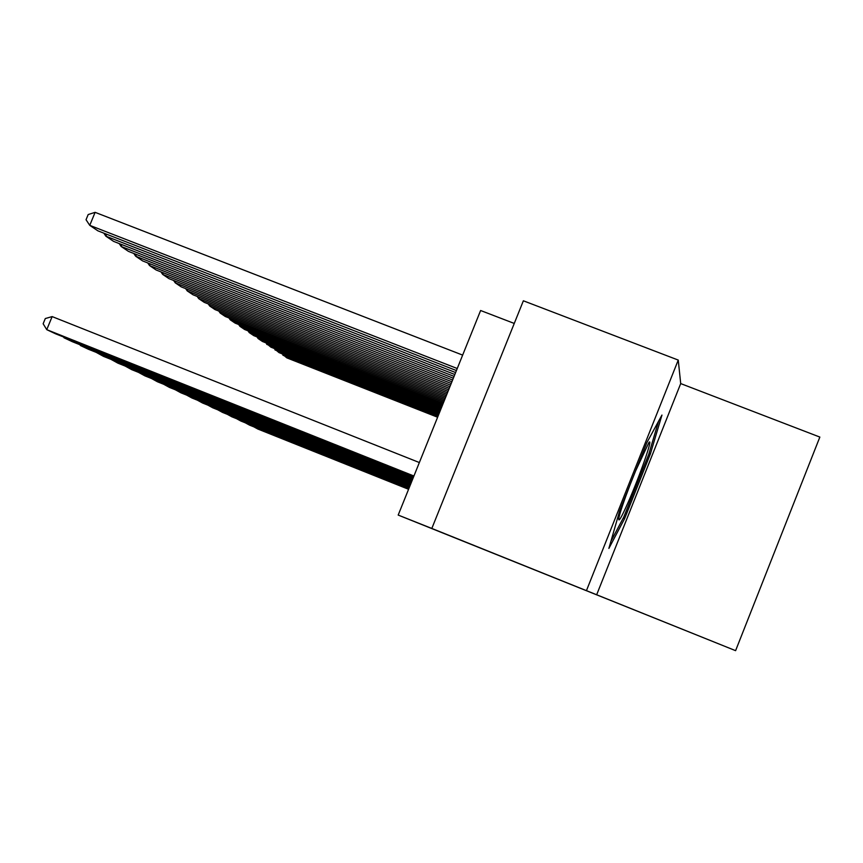 <?xml version="1.0" encoding="UTF-8"?>
<svg xmlns="http://www.w3.org/2000/svg" width="863" height="863" viewBox="0 0 863 863"><rect width="100%" height="100%" fill="white"/><g stroke="black" fill="none" stroke-linecap="round" stroke-linejoin="round"><path stroke-width="1.29" d="M514.251 323.442L480.615 310.507L398.188 515.071L735.6 650.659L819.85 437.077L680.702 383.582L678.253 360.076L523.366 300.788L431.824 528.447L735.6 650.659M678.253 360.076L586.462 590.594M398.188 515.071L431.824 528.447M596.646 594.812L680.702 383.582M619.58 511.166L608.879 548.404L624.629 518.609L650.4 453.841L661.953 415.071L646.926 442.482L619.58 511.166M649.052 453.323L650.4 453.841M623.237 518.059L624.629 518.609M408.577 489.289L257.864 429.051L253.83 426.84M408.674 489.03L253.452 426.689M283.334 354.315L282.945 355.265L437.994 416.279M437.606 417.228L286.818 357.865L281.877 353.744M629.958 485.103C623.83 501.123 620.141 512.072 618.857 517.962C618.145 523.086 621.155 518.091 627.876 502.989C639.548 476.732 653.884 435.642 648.814 442.719L635.632 470.864M658.577 421.23L648.782 454.229L623.787 517.023L610.928 541.274M408.782 488.771L249.504 425.114L245.319 422.816M408.889 488.501L244.919 422.665M408.997 488.231L240.831 421.025L236.473 418.641M409.105 487.951L236.063 418.479M409.224 487.671L231.813 416.786L227.293 414.305M409.342 487.379L226.872 414.143M409.461 487.088L222.449 412.374L217.746 409.796M409.58 486.786L217.303 409.623M275.394 348.932L274.995 349.914L438.771 414.348M438.382 415.319L279.008 352.611L273.884 348.328M267.152 343.334L266.732 344.359L439.58 412.331M439.17 413.345L270.906 347.163L265.577 342.719M258.587 337.519L258.156 338.587L440.432 410.238M440.001 411.295L262.481 341.5L258.156 338.587L256.958 336.883M249.677 331.478L249.224 332.589L441.306 408.048M440.864 409.148L253.733 335.621L249.224 332.589L247.983 330.809M409.698 486.484L212.697 407.778L207.81 405.103M409.828 486.171L207.347 404.92M240.41 325.189L239.946 326.343L442.223 405.772M441.759 406.926L244.628 329.493L239.946 326.343L238.652 324.499M409.957 485.847L202.557 403.01L197.454 400.216M410.087 485.524L196.98 400.022M230.766 318.641L230.27 319.839L443.183 403.409M442.697 404.607L235.157 323.129L230.27 319.839L228.943 317.918M410.227 485.189L191.985 398.026L186.667 395.125M410.357 484.844L186.181 394.92M220.712 311.813L220.194 313.064L444.175 400.928M443.668 402.18L225.286 316.494L220.194 313.064L218.814 311.068M410.508 484.499L180.96 392.838L175.416 389.806M410.648 484.143L174.909 389.601M210.227 304.682L209.687 305.998L445.222 398.339M444.693 399.645L214.995 309.569L209.687 305.998L208.242 303.905M410.788 483.776L169.461 387.422L163.668 384.251M410.939 483.409L163.139 384.046M199.267 297.25L198.706 298.62L446.311 395.632M445.761 397.002L204.261 302.352L198.706 298.62L197.206 296.441M411.101 483.021L157.444 381.77L151.392 378.447M411.252 482.633L150.831 378.231M187.832 289.472L187.239 290.907L447.455 392.805M446.872 394.24L193.042 294.801L187.239 290.907L185.674 288.63M411.414 482.234L144.876 375.847L138.544 372.385M411.575 481.824L137.961 372.147M175.858 281.327L175.243 282.837L448.652 389.828M448.037 391.338L181.306 286.915L175.243 282.837L173.614 280.453M411.748 481.403L131.726 369.655L125.092 366.02M411.921 480.971L124.488 365.783M163.323 272.805L162.676 274.391L449.903 386.721M449.267 388.296L169.029 278.663L162.676 274.391L160.982 271.888M150.184 263.873L149.504 265.524L451.22 383.442M450.551 385.103L156.171 270.011L149.504 265.524L147.735 262.913M136.386 254.488L135.674 256.225L452.611 380M451.91 381.748L142.675 260.939L135.674 256.225L133.83 253.485M412.104 480.529L117.94 363.172L110.982 359.353M412.287 480.087L110.356 359.105M412.471 479.623L103.474 356.365L96.171 352.352M412.665 479.148L95.513 352.093M412.859 478.652L88.296 349.213L80.41 345.502L80.615 344.995M413.064 478.156L80.41 345.502L79.925 344.725M121.899 244.628L121.144 246.462L454.067 376.376M453.334 378.21L128.501 251.403L121.144 246.462L119.213 243.582M413.269 477.638L72.319 341.694L64.024 337.789L64.24 337.26M413.485 477.11L64.024 337.789L63.517 336.969M106.656 234.24L105.858 236.182L455.61 372.546M454.833 374.488L113.603 241.381L105.858 236.182L103.84 233.15M413.701 476.57L55.502 333.776L46.753 329.655L52.147 316.592L45.297 318.544L43.15 323.765L46.753 329.655L413.927 476.009M419.353 462.546L52.147 316.592M462.644 355.103L95.113 212.341L89.752 225.351L457.239 368.512M456.419 370.561L97.907 230.842L89.752 225.351L86.041 219.741L88.177 214.553L95.113 212.341"/></g></svg>
